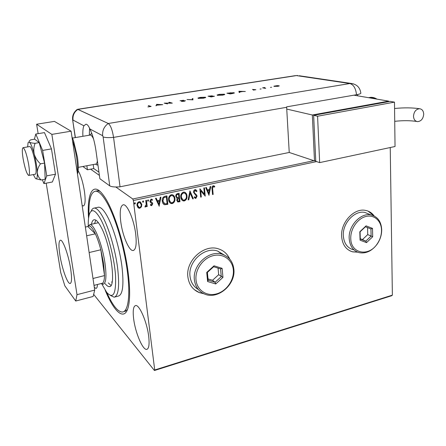 <?xml version="1.0" encoding="UTF-8"?>
<svg xmlns="http://www.w3.org/2000/svg" width="446" height="446" viewBox="0 0 446 446"><rect width="100%" height="100%" fill="white"/><g stroke="black" fill="none" stroke-linecap="round" stroke-linejoin="round"><path stroke-width="0.67" d="M88.559 218.362C86.792 193.374 92.868 180.641 103.439 195.32C112.86 207.624 124.389 242.841 128.097 272.11C130.07 287.687 130.137 299.288 128.297 306.909C124.702 321.717 114.187 312.362 105.239 290.318M125.627 311.152L124.546 311.447L127.439 309.641M374.2 215.992C372.009 212.971 369.137 211.109 365.581 210.406C354.302 207.752 340.66 222.281 341.608 236.163C342.272 244.598 345.962 249.832 352.686 251.862L357.681 252.18M349.92 250.842L352.557 251.8L357.53 252.118M229.757 259.126C227.516 253.991 223.753 250.568 218.479 248.874C204.156 243.75 185.491 260.665 187.889 276.955C188.942 284.598 192.739 289.816 199.278 292.604L203.811 293.736M194.266 289.599L199.178 292.52L203.605 293.641M82.131 205.428L83.274 205.952C85.231 205.322 85.632 200.51 84.472 191.524C82.989 182.392 80.882 175.451 78.156 170.712M133.666 318.962C135.328 332.694 142.759 350.339 146.728 349.38C148.931 348.755 149.588 344.401 148.685 336.329C147.052 322.163 139.381 304.423 135.617 305.538C133.326 306.251 132.674 310.723 133.666 318.962M120.749 221.645C122.46 235.516 129.028 251.165 133.109 250.524C135.935 249.782 136.799 244.296 135.707 234.066C134.034 219.806 127.249 204.023 123.341 204.764C120.403 205.651 119.539 211.281 120.749 221.645M94.307 287.358L95.968 288.423C96.832 288.311 97.334 286.995 97.479 284.487M316.571 161.586L133.36 200.527L154.723 369.979L392.374 295.14L391.722 295.72L154.433 370.509L93.654 294.36M90.605 169.173L99.402 175.395M115.804 186.991L132.78 198.994L313.856 160.677M141.466 206.81L139.832 208.232L138.929 208.215L137.942 207.58L137.022 205.489C136.788 203.71 137.457 202.462 139.029 201.737L139.899 201.737L141.828 204.452L141.466 206.81L139.832 208.232M146.444 200.26L147.197 206.515L146.55 206.654L146.439 205.734L145.145 207L145.14 206.175L146.204 204.675L145.792 200.399L146.444 200.26M151.69 205.645L150.341 205.032L150.653 204.413L151.562 204.892L152.086 203.917L150.218 202.183L149.889 201.263L151.043 199.167L151.634 199.172L152.471 199.73L152.17 200.388L151.205 199.919L150.536 201.096L152.404 202.835L152.727 203.75L151.69 205.645L150.687 205.344M164.975 196.296L166.899 195.883L167.841 204.346L164.596 204.742C163.152 204.084 162.377 202.874 162.272 201.118C161.909 198.687 162.807 197.082 164.975 196.296M179.08 193.28L179.972 201.687L177.876 201.977L176.733 200.265L177.302 198.308L175.785 196.435C175.646 195.041 176.203 194.105 177.452 193.625L179.08 193.28M189.957 190.949L193.363 198.749L192.694 198.899L190.113 192.984L188.809 199.747L188.134 199.897L189.957 190.949M203.839 187.978L204.446 187.85L205.232 196.151L200.7 190.816L201.297 197.009L200.689 197.143L199.88 188.825L204.43 194.161L203.839 187.978M212.653 188.92L213.155 194.411L212.552 194.545L212.045 188.965C211.672 187.515 212.056 186.445 213.205 185.759L214.766 186.4L214.52 187.097L213.288 186.606L212.441 188.814L213.155 194.411M390.239 147.531L392.374 295.14M209.051 195.315L205.662 187.588L206.32 187.448L207.379 189.94L209.581 189.461L210.138 186.629L210.796 186.489L208.912 195.236M195.013 189.65L195.532 189.645L196.987 191.089L196.53 191.624L195.142 190.498L194.166 192.154L194.45 192.928L196.63 194.974L197.065 196.173L195.839 198.425L194.161 197.355L194.59 196.736L195.761 197.572L196.457 196.346L193.553 192.276C193.441 191.016 193.926 190.141 195.013 189.65M186.98 195.839C187.27 198.208 186.4 199.908 184.382 200.94L183.3 200.94C181.762 200.293 180.92 199.055 180.775 197.221C180.491 194.83 181.366 193.135 183.417 192.131L184.41 192.12C185.971 192.756 186.829 193.993 186.98 195.839L186.785 195.722C187.069 198.096 186.205 199.797 184.187 200.823L184.382 200.94M174.932 198.448C175.233 200.834 174.358 202.545 172.312 203.582L171.186 203.582C169.642 202.924 168.794 201.681 168.633 199.853C168.332 197.444 169.218 195.733 171.297 194.724L172.329 194.718C173.901 195.365 174.771 196.608 174.932 198.448L174.743 198.331C175.044 200.717 174.169 202.428 172.128 203.465L172.312 203.582M159.261 206.225L155.498 198.325L156.2 198.175L157.377 200.722L159.713 200.215L160.253 197.305L160.95 197.16L159.094 206.113M148.574 200.427L148.117 201.257L147.492 200.655L148.133 199.83L148.574 200.427L148.117 201.257M143.59 201.497L143.133 202.328L142.497 201.726L143.149 200.895L143.59 201.497L143.133 202.328M135.394 203.253L134.937 204.09L134.296 203.488L134.954 202.651L135.394 203.253L134.937 204.09M154.433 370.509L154.723 369.979M133.36 200.527L132.78 198.994M99.893 191.273L97.657 190.749L96.503 190.983M229.612 258.959C228.196 255.681 226.066 253.06 223.212 251.098M374.049 215.92L368.034 211.103M212.943 194.305L212.541 194.389M213.969 185.831L214.766 186.4M214.554 186.294L214.32 186.969M213.082 186.5L212.441 188.814M206.169 187.482L207.379 189.94M210.557 186.54L208.862 195.119M209.403 190.37L207.507 190.626L208.817 193.33L209.403 190.37L207.713 190.732L208.817 193.33M204.257 187.889L205.232 196.151M201.297 197.009L200.7 190.816M201.09 196.898L200.672 196.993M199.925 188.814L204.43 194.161M195.8 189.728L196.987 191.089M196.781 190.983L196.413 191.412M195.565 190.537L195.142 190.498M194.941 190.386L194.166 192.154M193.965 192.042L194.45 192.928M194.25 192.817L196.63 194.974M196.43 194.863L197.065 196.173M196.864 196.062L195.839 198.425M195.638 198.314L194.941 198.236M194.534 196.825L195.175 197.427M189.845 191.033L193.363 198.749M193.163 198.637L192.633 198.754M188.809 199.747L190.113 192.984M188.608 199.635L188.167 199.73M184.187 200.823L182.542 200.605M184.956 192.315L186.785 195.722M184.722 193.129L183.334 192.878C181.673 193.681 180.965 195.047 181.204 196.976L182.782 199.769M181.399 197.087C181.522 198.598 182.224 199.596 183.507 200.087L184.265 200.087C185.898 199.256 186.595 197.885 186.361 195.972C186.244 194.489 185.553 193.492 184.298 192.979L183.529 192.99C181.868 193.793 181.16 195.158 181.399 197.087L181.204 196.976M178.902 193.313L179.972 201.687M179.777 201.57L177.458 201.776M177.068 198.247L176.588 198.013M176.22 196.184L177.385 197.561L178.879 197.411L178.545 194.278L177.636 194.317C176.644 194.517 176.17 195.142 176.22 196.184L176.967 197.372M177.162 199.998L178.038 201.118L179.259 200.962L178.969 198.269L178.461 198.225L177.162 199.998L177.725 200.968M178.461 198.225L177.357 200.115M178.969 198.269L178.651 198.342M177.636 194.317L177.831 194.428C176.833 194.629 176.365 195.253 176.415 196.301M178.545 194.278L177.831 194.428M172.128 203.465L170.383 203.214M172.931 194.947L174.743 198.331M172.68 195.755L171.225 195.471C169.541 196.285 168.828 197.662 169.079 199.602L170.628 202.378M169.268 199.719C169.396 201.224 170.104 202.222 171.392 202.724L172.195 202.729C173.845 201.887 174.548 200.505 174.302 198.587C174.18 197.099 173.483 196.101 172.212 195.582L171.409 195.588C169.731 196.396 169.017 197.773 169.268 199.719L169.079 199.602M166.726 195.922L167.841 204.346M167.651 204.223L164.596 204.742M164.412 204.625L163.821 204.38M162.729 200.862L164.764 203.85L167.111 203.616L166.358 196.892L163.816 197.506L162.729 200.862L164.117 203.549M163.816 197.506L162.913 200.979M166.358 196.892L164 197.617M156.083 198.197L157.377 200.722M160.738 197.204L159.083 206.091M159.54 201.146L157.566 201.419L158.977 204.19L159.54 201.146L157.75 201.536L158.977 204.19M150.636 204.458L150.932 204.681M151.473 203.064L150.614 202.573M151.997 199.317L152.471 199.73M152.292 199.607L152.014 200.221M151.718 200.003L151.205 199.919M151.027 199.797L150.536 201.096M150.358 200.973L150.759 201.653M150.581 201.536L150.932 201.815M151.83 202.317L152.404 202.835M152.225 202.713L152.727 203.75M152.543 203.627L151.512 205.522M148.189 199.847L148.395 200.31M146.288 200.299L147.197 206.515M147.024 206.392L146.528 206.498M145.435 207.011L146.439 205.734M145.257 206.888L144.928 206.86M143.205 200.917L143.411 201.375M139.659 208.104L138.227 207.847M140.429 201.966L141.828 204.452M141.655 204.329L141.293 206.688M140.128 202.679L138.951 202.389C137.797 202.952 137.318 203.9 137.507 205.221L138.594 207.161M137.68 205.344L139.141 207.451L139.737 207.462C140.886 206.872 141.365 205.913 141.176 204.586L139.743 202.517L139.124 202.506C137.97 203.075 137.491 204.023 137.68 205.344L137.507 205.221M135.021 202.679L135.227 203.131M101.677 283.751L106.678 292.342C113.262 299.567 116.211 293.931 115.525 275.427C114.287 257.526 107.547 232.054 100.829 219.499C95.349 209.771 91.514 208.098 89.328 214.47C88.525 217.185 88.163 220.96 88.252 225.804M91.09 211.287C91.882 209.224 92.952 208.154 94.301 208.076C96.715 208.031 99.609 211.097 102.97 217.274C108.947 228.397 115.096 249.269 117.504 267.026C119.706 285.825 118.591 295.882 114.159 297.203L110.636 295.547M111.494 282.078L112.175 281.866M108.3 282.898L110.959 285.429M91.447 224.26C92.01 221.344 92.985 219.833 94.379 219.722C96.219 219.694 98.41 222.075 100.963 226.875C110.781 244.52 116.601 287.965 109.281 286.594C108.094 286.667 106.745 285.696 105.223 283.689M88.988 215.786C88.498 200.326 90.689 192.12 95.55 191.172C98.789 191.1 102.652 195.041 107.157 202.997C115.391 217.732 123.971 246.309 127.261 270.716C130.578 295.163 128.258 311.553 122.472 312.022C118.268 312.027 113.507 306.53 108.188 295.525L106.761 292.442M114.934 296.997L118.313 296.099C122.84 294.75 124.033 284.699 121.881 265.933C119.511 248.216 113.345 227.404 107.302 216.327C103.901 210.172 100.969 207.128 98.505 207.184L97.674 207.357M95.801 220.129L94.535 223.58M98.449 222.749L97.741 222.872M101.604 283.427L102.502 283.199C103.723 282.379 104.397 279.843 104.52 275.583L103.662 263.798L100.824 249.771C99.185 243.51 97.362 238.192 95.36 233.815C92.177 227.181 89.685 224.745 87.873 226.501L85.348 227.064M87.957 226.417L89.852 224.611C94.056 223.597 102.558 245.06 105.078 263.881C106.683 276.615 106.031 283.394 103.132 284.225L101.337 283.5M92.991 278.494L104.52 275.583L100.824 249.771L89.133 252.542M86.647 235.795L95.36 233.815L87.873 226.501M102.502 283.199L94.011 285.373M93.203 164.563L93.766 168.577L98.951 172.178M28.628 164.24C26.777 154.55 24.943 149.025 23.131 147.676C22.021 148.156 22.032 151.947 23.164 159.049C24.987 168.599 26.816 174.068 28.639 175.456C29.731 175.055 29.726 171.314 28.628 164.24M93.576 139.052C92.372 136.426 91.285 135.088 90.309 135.038L90.014 135.088M89.836 135.116L91.213 133.722L91.999 133.995M97.88 164.49L96.988 165.003L95.505 164.134M78.312 167.35L95.678 164.1C96.526 164.056 97.089 162.968 97.373 160.839M70.658 268.854C71.996 278.098 71.806 282.981 70.089 283.505C67.463 283.946 61.955 268.397 59.915 255.218C58.493 245.857 58.671 240.846 60.439 240.188C62.936 239.602 68.606 255.29 70.658 268.854M38.15 133.655L36.617 124.228L54.429 121.39L71.104 131.191L94.714 290.09L93.13 296.467L75.736 301.028L64.876 285.897L60.756 272.662L46.206 183.172M75.736 301.028L77.007 294.672L94.714 290.09M36.617 124.228L51.859 134.391L77.007 294.672M71.104 131.191L51.859 134.391M42.37 179.755L43.914 183.613L46.752 175.852L55.471 174.208L51.468 148.88L44.472 132.613L35.803 134.04L34.387 139.23M46.752 175.852L42.638 150.419L51.468 148.88M42.638 150.419L35.803 134.04M43.914 183.613L52.366 181.985L55.471 174.208M35.201 174.235C35.903 174.202 36.193 172.647 36.07 169.558C35.791 161.363 31.588 146.126 29.743 146.544L29.553 146.578M35.875 178.751L41.132 179.989C38.891 177.976 37.615 175.529 37.302 172.647C37.336 169.697 38.384 166.759 40.452 163.838L44.572 163.091L39.203 142.614L34.699 139.174L30.69 139.849L30.044 140.3C29.062 140.997 28.845 141.611 29.38 142.146L28.081 142.648L27.658 146.901M41.132 179.989L45.163 179.225L44.572 163.091M40.452 163.838C37.458 161.09 35.39 157.867 34.236 154.165C33.45 150.425 33.734 146.806 35.095 143.311L39.203 142.614M35.095 143.311C32.246 143.138 30.339 142.748 29.38 142.146C30.841 143.517 32.458 147.526 34.236 154.165C35.964 161.006 36.985 167.166 37.302 172.647C37.47 177.737 36.851 179.66 35.44 178.422L33.316 174.587M93.766 168.577L87.433 169.775L82.872 166.497M86.853 165.75L87.433 169.775M360.82 92.84L360.853 93.275C360.44 93.799 358.991 94.279 356.505 94.725L286.616 106.856L289.237 152.465L120.035 186.813L113.557 137.396L120.035 186.813C114.912 187.214 111.483 186.891 109.744 185.843L99.865 178.729L95.957 150.676C94.647 141.889 92.629 134.659 89.902 128.983C88.57 125.844 87.254 124.256 85.95 124.211L83.876 125.8C82.978 127.924 82.649 131.425 82.9 136.298M89.534 128.253L89.351 135.199M286.65 107.302L113.557 137.396C112.347 129.892 110.591 125.259 108.278 123.492L77.894 109.376L77.152 109.471C73.596 112.258 72.107 115.821 72.687 120.169L75.391 137.574M270.471 87.399L271.586 87.282L270.471 87.399M260.04 89.061L261.166 88.944L260.04 89.061M238.917 91.274L245.328 91.497L242.663 91.519L239.725 91.987L239.809 92.378L239.167 92.478L238.917 91.274M217.447 95.316L217.085 95.004L219.209 94.368L224.399 94.201L224.784 94.507L222.626 95.154L217.447 95.316M198.269 98.371L197.952 98.053L200.187 97.39L205.389 97.228L205.734 97.535L203.46 98.209L198.269 98.371M184.254 101.275L181.489 101.432L184.811 100.835L180.067 100.735L183.557 100.25L180.736 100.696L185.441 100.735L184.254 101.275M156.618 104.342L162.751 104.676L156.858 105.195L155.938 105.763L156.708 104.331M109.744 185.843L103.11 136.889C104.849 137.652 108.328 137.82 113.557 137.396C112.347 129.892 110.591 125.259 108.278 123.492L77.582 109.298L295.458 75.625M150.034 106.26L148.267 105.669L151.105 106.421L147.899 106.928L150.369 106.46L150.034 106.26M167.501 103.918L164.206 103.138L171.08 103.065L168.861 102.396L169.486 102.301L172.323 103.149L165.304 103.243L167.501 103.918M192.912 99.859L187.025 99.514L192.321 99.681L192.248 98.683L192.906 98.577L192.912 99.859M211.192 96.944L208.07 96.169L212.274 95.818L212.168 96.102L214.448 96.252L211.192 96.944M232.215 93.588L230.175 93.916L226.919 93.181L233.955 92.701L234.384 93.013L232.215 93.588M252.536 89.423L255.865 89.718L253.367 90.109L255.123 89.691L252.547 89.557M265.158 88.33L262.594 87.84L264.807 87.505L264.004 87.784L265.721 88.241L265.158 88.33M273.922 86.173L277.356 85.621L279.263 85.916L277.925 86.312L273.933 86.357M357.686 95.829L357.653 94.507M148.947 105.897L148.914 105.568M150.369 106.471L150.726 106.594M156.758 104.76L157.059 104.777M156.217 105.719L156.669 104.777M159.49 104.637L157.187 104.503L156.931 105.044L159.501 104.771M169.519 102.597L169.486 102.301M165.338 103.55L165.304 103.243M192.248 98.683L192.321 99.681M192.287 99.107L192.94 99.006M198.175 98.343L198.665 98.443M205.054 97.585L205.428 97.652L205.389 97.228M205.082 97.858L204.781 97.328L200.527 97.468L198.626 98.025L203.12 98.137L205.049 97.574M211.794 96.18L212.157 96.208M209.804 96.024L208.99 96.152L209.988 96.403L211.778 96.001L209.804 96.024M210.707 96.414L211.476 96.771L213.762 96.28L210.707 96.414M217.314 95.282L217.787 95.377M222.281 95.204L224.438 94.624L224.399 94.201M224.132 94.831L223.808 94.296L219.56 94.441L217.754 94.976L218.044 95.221L222.27 95.076M233.71 93.063L233.955 92.701M227.839 93.158L230.431 93.744L233.704 93.024L230.398 92.79L227.856 93.392M239 91.681L238.995 91.257M239.028 91.675L239.619 91.698M239.753 92.389L239.725 91.987M242.022 91.625L239.597 91.408L239.747 92.277M239.731 92.283L239.697 91.865L242.011 91.497M239.597 91.408L239.697 91.865M274.24 86.44L274.53 86.362M278.633 86.061L278.917 86.095M278.934 86.089L278.912 85.693M278.36 85.783L274.519 86.184L277.602 86.251L278.622 85.955L278.36 85.783M423.7 114.204C423.226 118.753 421.197 121.228 417.607 121.635C415.075 121.256 413.71 119.444 413.503 116.194C413.955 111.667 415.962 109.181 419.53 108.729C422.122 109.086 423.51 110.909 423.7 114.204M353.89 95.176L388.661 101.136L312.345 115.007L286.75 109.069M315.74 160.627L314.491 160.889L312.345 115.007M388.667 101.643L388.661 101.136M313.672 115.943L315.696 159.646M314.491 160.889L289.237 152.465M313.644 115.308L315.768 161.318L319.648 162.612L395.039 146.505L394.487 102.134L390.105 101.381L313.644 115.308L317.58 116.222L319.648 162.612M394.487 102.134L317.58 116.222M233.336 269.969C232.561 259.851 223.173 253.033 213.082 255.675C202.98 258.167 194.869 269.691 196.017 279.988C197.015 290.329 206.805 296.707 216.661 293.842C226.54 291.132 234.256 280.055 233.336 269.969M194.4 279.887C192.259 265.03 209.302 249.593 222.32 254.281C229.121 256.684 232.968 261.69 233.866 269.3C235.767 284.481 218.005 299.879 204.792 294.154C198.81 291.634 195.348 286.878 194.4 279.887M224.143 254.956L217.609 251.059C204.708 246.393 187.877 261.607 190.018 276.286C190.776 282.24 193.519 286.622 198.247 289.426M207.613 281.538L206.727 272.434L214.035 265.81L222.125 268.341L222.944 277.379L215.736 283.957L207.613 281.538L208.143 280.188L215.1 282.268L221.272 276.637L220.569 268.893L213.64 266.736L207.39 272.4L208.143 280.188M208.02 278.917L212.536 280.272L218.668 274.686L222.944 277.379M218.668 274.686L218.061 268.113M212.536 280.272L215.1 282.268L215.736 283.957M220.569 268.893L222.125 268.341M213.64 266.736L214.035 265.81M206.727 272.434L207.39 272.4M381.508 230.186L381.508 230.119C381.375 220.781 374.105 214.309 365.815 216.505C357.519 218.562 350.383 228.937 350.768 238.443C350.746 253.674 368.669 257.052 377.143 243.995C380.076 239.725 381.531 235.12 381.508 230.186M349.185 238.376C348.365 225.737 360.786 212.497 371.011 214.922C377.634 216.628 381.196 221.511 381.704 229.59L381.704 229.657C381.726 234.869 380.187 239.736 377.087 244.246C371.914 251.037 365.96 253.846 359.225 252.665C353.109 250.836 349.759 246.075 349.185 238.376M369.294 214.231L364.923 212.463C354.765 210.044 342.472 223.111 343.314 235.616C343.905 243.226 347.239 247.948 353.316 249.771M360.061 240.177L359.822 231.764L366.082 225.854L372.505 228.391L372.694 236.748L366.512 242.624L360.061 240.177L360.284 239.023L365.809 241.124L371.105 236.096L370.938 228.937L365.436 226.769L360.078 231.82L360.284 239.023M360.279 238.749L362.464 239.586L367.733 234.59L372.694 236.748M367.733 234.59L367.56 227.605M362.464 239.586L365.809 241.124L366.512 242.624M370.938 228.937L372.505 228.391M365.436 226.769L366.082 225.854M77.225 172.407C77.721 168.861 77.515 163.955 76.617 157.678C75.653 151.345 74.265 145.547 72.453 140.273M83.876 125.8L73.021 120.069L72.927 120.833M103.11 136.889L102.68 135.729L89.902 128.983M102.68 135.729C102.218 130.583 104.085 126.508 108.278 123.492L349.87 83.536L296.406 75.591L77.894 109.376C74.192 111.985 72.564 115.553 73.021 120.069M296.406 75.591L297.61 75.513L296.406 75.591M356.505 94.725C355.808 88.403 353.6 84.673 349.87 83.536L353.26 83.798M299.266 75.753L351.175 83.441C356.872 84.288 360.095 87.567 360.853 93.275M150.759 106.583L150.709 106.165M376.513 99.057L370.381 97.373L369.171 97.585M83.564 205.89L83.274 205.952M147.163 349.246L146.728 349.38M133.655 250.396L133.109 250.524M109.281 286.594L109.855 286.449M98.94 190.487L95.55 191.172M94.301 208.076L98.505 207.184M89.852 224.611L98.276 222.749M23.131 147.676L29.743 146.544M72.508 138.065L90.309 135.038M91.865 133.616L91.213 133.722M97.93 164.83L97.306 164.948M28.823 175.423L35.39 174.196M71.923 136.699L73.579 140.897L77.492 157.36C78.563 165.945 78.552 171.476 77.459 173.957M70.384 283.433L70.089 283.505M72.765 120.732L75.251 137.597M416.631 121.446C410.225 120.481 402.928 120.437 394.727 121.318M376.942 99.129C374.774 97.746 372.588 97.161 370.381 97.373L368.569 97.691M394.565 108.495C404.015 107.575 412.338 107.653 419.53 108.729M222.32 254.281L217.609 251.059M381.508 230.119L381.704 229.59M371.011 214.922L364.923 212.463"/></g></svg>
